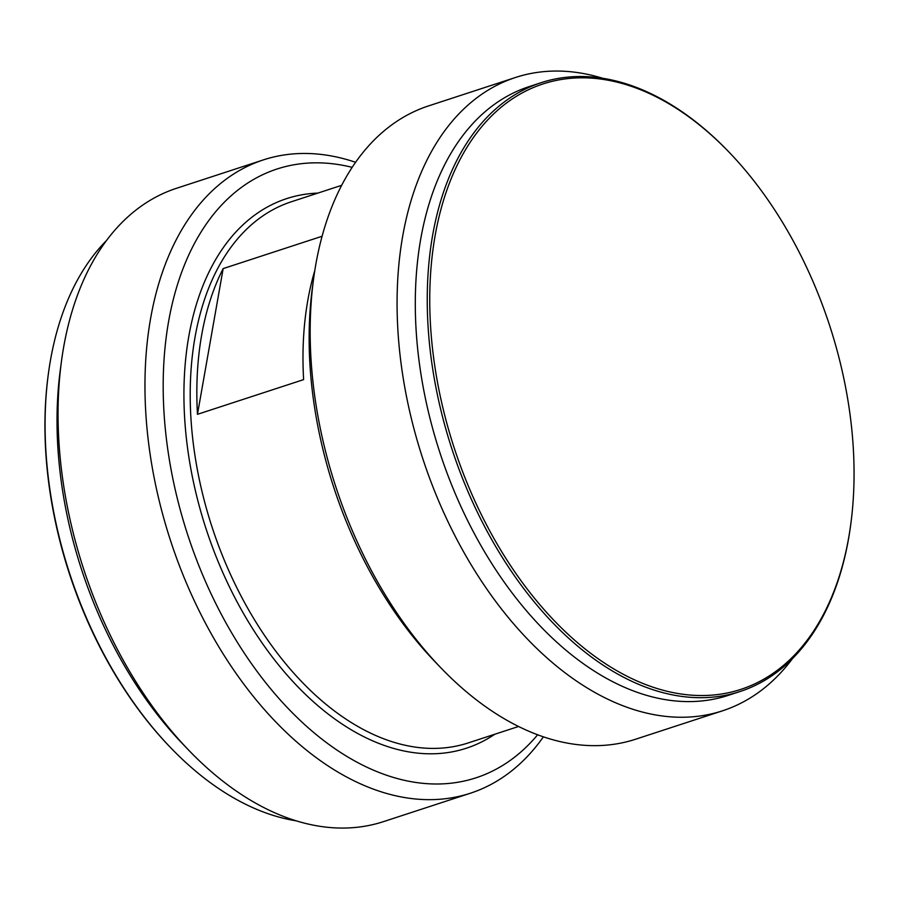 <?xml version="1.0" encoding="UTF-8"?>
<svg xmlns="http://www.w3.org/2000/svg" width="899" height="899" viewBox="0 0 899 899"><rect width="100%" height="100%" fill="white"/><g stroke="black" fill="none" stroke-linecap="round" stroke-linejoin="round"><path stroke-width="1.35" d="M689.409 117.275A318.471 197.443 -108.1 0 1 729.539 152.661A318.471 197.443 -108.1 0 1 850.836 523.746A318.471 197.443 -108.1 0 1 601.487 661.068A318.471 197.443 -108.1 0 1 434.352 240.224A318.471 197.443 -108.1 0 1 689.409 117.275M850.836 523.746L850.679 524.949A320.258 198.544 -108.1 0 1 740.068 691.511A320.258 198.544 -108.1 0 1 451.86 448.792A320.258 198.544 -108.1 0 1 541.086 82.697A320.258 198.544 -108.1 0 1 688.342 116.196A320.258 198.544 -108.1 0 1 728.707 151.785L729.539 152.661M740.068 691.511L728.134 695.41A320.258 198.544 -108.1 0 1 439.914 452.691A320.258 198.544 -108.1 0 1 529.14 86.607L541.086 82.697M792.502 658.596A333.147 206.545 -108.1 0 1 722.515 710.817A333.147 206.545 -108.1 0 1 422.687 458.321A333.147 206.545 -108.1 0 1 515.509 77.483A333.147 206.545 -108.1 0 1 602.824 78.303M722.515 710.817L635.604 739.225A333.147 206.545 -108.1 0 1 440.42 667.361A333.147 206.545 -108.1 0 1 313.537 279.162A333.147 206.545 -108.1 0 1 428.598 105.891L515.509 77.483M313.537 279.162L312.38 287.86A320.258 198.544 71.9 0 0 434.352 661.023L440.42 667.361M314.774 270.644A284.668 176.485 71.9 0 0 303.615 379.625L197.465 414.315A284.668 176.485 -108.1 0 1 223.166 268.599L322.089 236.257M197.465 414.315L223.166 268.599M537.636 734.775A320.258 198.544 -108.1 0 1 187.801 535.096A320.258 198.544 -108.1 0 1 352.172 167.349M543.401 736.832A333.147 206.545 -108.1 0 1 470.402 793.221A333.147 206.545 -108.1 0 1 170.574 540.726A333.147 206.545 -108.1 0 1 263.396 159.887A333.147 206.545 -108.1 0 1 355.599 162.292M470.402 793.221L383.491 821.63A333.147 206.545 -108.1 0 1 188.307 749.766A333.147 206.545 -108.1 0 1 61.424 361.567A333.147 206.545 -108.1 0 1 176.485 188.296L263.396 159.887M61.424 361.567L60.267 370.264A320.258 198.544 71.9 0 0 182.239 743.428L188.307 749.766M296.176 820.821A320.258 198.544 -108.1 0 1 170.293 747.327A320.258 198.544 -108.1 0 1 48.321 374.175A320.258 198.544 -108.1 0 1 106.498 240.527M170.293 747.327L169.462 746.462A318.471 197.443 -108.1 0 1 48.164 375.366L48.321 374.175M518.554 726.482L468.278 742.911A284.668 176.485 -108.1 0 1 212.085 527.162A284.668 176.485 -108.1 0 1 291.4 201.747L341.676 185.318M494.731 734.269A289.118 179.238 -108.1 0 1 206.152 529.095A289.118 179.238 -108.1 0 1 317.853 193.105"/></g></svg>
